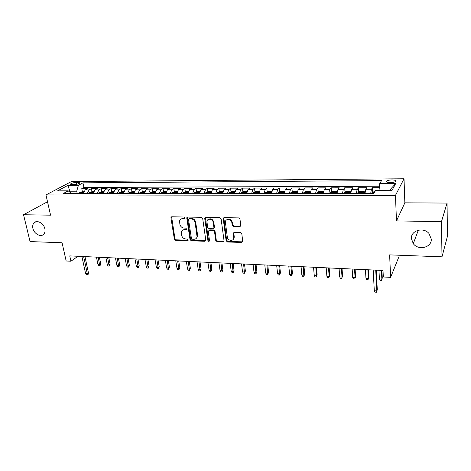 <?xml version="1.0" encoding="UTF-8"?>
<svg xmlns="http://www.w3.org/2000/svg" width="471" height="471" viewBox="0 0 471 471"><rect width="100%" height="100%" fill="white"/><g stroke="black" fill="none" stroke-linecap="round" stroke-linejoin="round"><path stroke-width="0.71" d="M184.82 217.855L183.89 217.001L171.868 216.807L170.979 217.425L170.944 217.979L174.376 239.115L175.677 240.31L187.57 240.693L188.235 239.904L187.317 239.056L185.762 239.009C183.549 238.715 182.147 237.431 181.576 235.153L181.359 231.897C181.806 230.478 182.789 229.754 184.314 229.718L185.874 229.754L186.54 228.947L185.615 228.094L184.055 228.058C181.824 227.781 180.422 226.486 179.84 224.184L179.639 220.805C180.11 219.415 181.088 218.697 182.583 218.656L184.149 218.679L184.82 217.855M411.395 238.591L413.291 243.654C418.354 250.849 431.872 247.581 431.289 239.127L428.987 233.486C423.441 226.71 410.671 230.543 411.395 238.591M32.905 228.417C34.024 233.928 41.024 237.608 43.832 234.122C44.986 232.756 45.322 230.961 44.851 228.735C43.785 223.301 36.938 219.568 34.059 222.824C32.782 224.208 32.399 226.074 32.905 228.417M391.907 179.922C389.47 179.993 387.751 180.375 386.75 181.07C386.037 182.012 387.244 182.542 390.377 182.648C392.82 182.577 394.545 182.2 395.552 181.506C396.258 180.546 395.045 180.016 391.907 179.922M239.686 226.628L240.769 225.55L239.975 219.156L238.591 217.896L224.243 217.661L223.195 218.621L226.139 240.752L227.487 241.988L241.676 242.447L242.748 241.399L241.811 233.84L240.44 232.586L234.305 232.427L233.245 233.433L233.757 237.755C233.857 241.594 227.652 240.946 227.31 237.101L225.368 222.053C225.409 218.267 231.52 218.956 231.856 222.807L232.168 225.238L233.539 226.492L239.686 226.628L240.663 226.045M47.518 201.753L23.55 214.729L30.062 241.576L62.06 242.759L66.158 260.987L70.927 261.228L69.743 255.888L383.011 270.466L383.323 276.989L390.618 277.36L399.084 256.342L399.043 255.229M441.468 221.653L447.061 203.072L404.848 202.83L396.47 220.905L441.468 221.653L441.992 256.819L389.629 254.882L390.618 277.36M396.47 220.905L395.463 195.406L45.964 194.941L71.304 181.623L404.024 178.774L395.463 195.406M23.55 214.729L50.574 215.176L45.964 194.941M202.695 218.52L201.352 217.284L187.694 217.066L186.751 217.779L190.019 239.609L191.332 240.816L204.844 241.258L205.833 240.44L202.695 218.52M205.745 217.361L219.739 217.584L221.105 218.832L224.066 240.916L223.036 241.847L217.078 241.652L215.736 240.422L214.517 231.673L213.169 230.437L209.236 230.337L208.241 231.508L209.542 240.799C209.006 241.629 208.465 241.535 207.911 240.528L204.744 218.556L205.745 217.361M447.061 203.072L447.45 236.271L441.992 256.819M379.308 187.67L372.455 187.694L372.685 192.086M370.648 193.54L371.466 189.283L365.802 189.295L366.827 187.711L358.46 187.741L358.714 192.044M356.518 193.534C356.647 191.45 356.941 190.049 357.389 189.313L351.825 189.324L352.932 187.758L344.701 187.788L344.984 192.003M342.617 193.534C342.758 191.467 343.071 190.072 343.547 189.348L338.078 189.36L339.261 187.805L331.172 187.829L331.478 191.968M328.958 193.528C329.105 191.479 329.435 190.096 329.941 189.377L324.566 189.389L325.82 187.847L317.866 187.876L318.196 191.938M315.529 193.528L316.565 189.413L311.278 189.424L312.603 187.894L304.778 187.917L305.131 191.909M302.317 193.522L303.406 189.442L298.202 189.454L299.603 187.935L291.902 187.958L292.273 191.88M289.324 193.522L290.466 189.472L285.344 189.483L286.81 187.976L279.238 188.006L279.627 191.856M276.548 193.516L277.731 189.501L272.697 189.513L274.228 188.017L266.774 188.047L267.187 191.832M263.972 193.516L265.202 189.53L260.251 189.542L261.841 188.059L254.505 188.082L254.935 191.815M251.602 193.51L252.874 189.56L247.999 189.572L249.654 188.1L242.435 188.123L242.877 191.797M239.427 193.51L240.746 189.589L235.947 189.601L237.661 188.141L230.549 188.165L231.014 191.779M227.44 193.504L228.8 189.619L224.078 189.63L225.85 188.182L218.85 188.206L219.327 191.762M215.647 193.504L217.049 189.648L212.397 189.654L214.223 188.217L207.328 188.241L207.823 191.75M204.037 193.504L205.474 189.672L200.893 189.683L202.771 188.259L195.989 188.282L196.495 191.738M192.604 193.499L194.081 189.701L189.572 189.713L191.497 188.294L184.815 188.318L185.333 191.726M181.347 193.499L182.86 189.725L178.415 189.736L180.393 188.329L173.811 188.353L174.347 191.715M170.261 193.493L171.809 189.754L167.435 189.76L169.454 188.365L162.972 188.388L163.514 191.703M159.339 193.493L160.923 189.778L156.613 189.789L158.68 188.406L152.292 188.424L152.851 191.703M148.589 193.493L150.196 189.801L145.951 189.813L148.065 188.441L141.771 188.459L142.342 191.715M137.991 193.487L139.634 189.831L135.454 189.837L137.609 188.471L131.403 188.494L131.992 191.726M127.553 193.487L129.225 189.854L125.103 189.86L127.3 188.506L121.188 188.53L121.783 191.738M117.267 193.481L118.969 189.878L114.906 189.89L117.144 188.541L111.115 188.559L111.727 191.75M107.129 193.481L108.854 189.901L104.856 189.913L107.129 188.577L101.188 188.594L101.813 191.756M97.138 193.481L98.892 189.925L94.948 189.937L97.261 188.606L91.403 188.63L89.072 189.948L87.288 193.475M92.039 191.768L91.403 188.63M72.045 184.62L74.141 184.608C76.691 184.455 78.516 183.961 79.628 183.131C79.935 182.689 79.452 182.46 78.174 182.448L76.096 182.465C73.553 182.618 71.727 183.113 70.615 183.943C70.314 184.379 70.791 184.603 72.045 184.62M379.02 190.302L379.756 183.572L381.557 180.587L82.955 182.854L78.416 185.315L76.714 191.202L77.197 193.475M379.756 183.572L395.734 183.478L392.066 190.278L375.675 190.308L373.721 193.54L63.373 193.469L68.224 190.843L57.556 190.861L67.901 185.38L78.416 185.315M379.461 186.228L83.909 187.47L81.76 188.659L87.529 188.641L85.18 189.954L83.391 193.475M98.892 189.925L101.188 188.594M108.854 189.901L111.115 188.559M118.969 189.878L121.188 188.53M129.225 189.854L131.403 188.494M139.634 189.831L141.771 188.459M150.196 189.801L152.292 188.424M160.923 189.778L162.972 188.388M171.809 189.754L173.811 188.353M182.86 189.725L184.815 188.318M194.081 189.701L195.989 188.282M205.474 189.672L207.328 188.241M217.049 189.648L218.85 188.206M228.8 189.619L230.549 188.165M240.746 189.589L242.435 188.123M252.874 189.56L254.505 188.082M265.202 189.53L266.774 188.047M277.731 189.501L279.238 188.006M290.466 189.472L291.902 187.958M303.406 189.442L304.778 187.917M316.565 189.413L317.866 187.876M329.941 189.377L331.172 187.829M343.547 189.348L344.701 187.788M357.389 189.313L358.46 187.741M371.466 189.283L372.455 187.694M76.714 191.202L69.996 191.214L69.202 191.644M70.273 192.521L67.901 185.38M404.848 202.83L404.024 178.774M70.927 261.228L78.003 256.271M82.407 191.779L81.76 188.659M83.909 187.47L82.955 182.854M71.439 193.475L68.224 190.843M94.948 189.937L93.181 193.475M104.856 189.913L103.114 193.481M114.906 189.89L113.193 193.481M125.103 189.86L123.42 193.487M135.454 189.837L133.799 193.487M145.951 189.813L144.332 193.487M156.613 189.789L155.018 193.493M167.435 189.76L165.874 193.493M178.415 189.736L176.89 193.499M189.572 189.713L188.082 193.499M200.893 189.683L199.445 193.499M212.397 189.654L210.979 193.504M224.078 189.63L222.701 193.504M235.947 189.601L234.611 193.51M247.999 189.572L246.704 193.51M260.251 189.542L258.997 193.516M272.697 189.513L271.49 193.516M285.344 189.483L284.19 193.522M298.202 189.454L297.095 193.522M311.278 189.424L310.218 193.528M324.566 189.389C324.042 190.107 323.707 191.485 323.559 193.528M338.078 189.36C337.589 190.084 337.271 191.473 337.13 193.534M351.825 189.324C351.366 190.054 351.066 191.456 350.93 193.534M365.802 189.295L364.966 193.54M395.734 183.478L389.558 190.284M184.797 218.226L183.148 218.203L180.923 219.086M182.589 230.172L184.868 229.247L186.522 229.283M171.621 216.831L174.941 238.638L176.236 239.833L188.223 240.21M187.393 217.102L190.561 239.127L191.874 240.334L205.756 240.71M189.212 218.768L188.535 219.598L191.409 238.367L192.333 239.215L193.981 239.268C195.642 239.227 196.666 238.408 197.061 236.819L195.147 222.712C194.57 220.375 193.151 219.074 190.879 218.797L189.212 218.768L189.766 218.314L189.118 218.774M196.383 238.261L197.596 236.336L197.608 235.117L197.072 235.6M189.766 218.314L191.426 218.344C193.699 218.615 195.118 219.922 195.689 222.253L197.608 235.117M208.847 230.401L209.76 229.866L213.687 229.96L215.029 231.19L216.248 239.933L217.584 241.158L223.984 241.27M205.385 217.414L208.429 240.039L209.524 240.881M213.233 222.5C212.892 218.891 207.269 217.961 206.928 221.447L207.652 227.422L208.994 228.653L212.933 228.747L213.946 227.864L213.233 222.5L213.752 222.035C212.498 218.85 210.608 218.044 208.076 219.61M213.852 228.205L214.464 227.393L213.94 227.57M213.752 222.035L214.458 227.093M226.498 219.951C229.106 218.267 231.055 219.062 232.35 222.336L232.662 224.761L234.028 226.009L240.175 226.145M233.227 239.374L234.246 237.26L234.217 236.795L233.728 237.284M233.828 232.515L234.217 236.795M223.819 217.737L226.633 240.257L227.982 241.493L242.665 241.841M83.785 191.774L82.007 191.779L79.799 192.486L78.94 193.475M81.936 193.475L82.36 192.78L81.118 192.916L80.776 193.475M100.706 263.678L100.364 265.161L99.77 265.615L98.833 265.562L97.95 264.402L99.634 264.49L100.706 263.678L99.387 257.266M99.77 265.615L98.127 257.207M97.95 264.402L96.437 257.131M83.626 256.536L87.329 273.781L88.466 272.927L88.118 274.446L87.488 274.923L87.329 273.781L85.61 273.68L81.895 256.454M88.466 272.927L84.968 256.595M87.488 274.923L86.534 274.864L85.61 273.68M93.576 191.768L91.692 191.768L89.437 192.504L88.642 193.475M91.68 193.475L92.092 192.786L90.838 192.916L90.503 193.475M110.12 264.16L109.778 265.656L109.19 266.109L108.242 266.056L107.359 264.89L109.066 264.979L110.12 264.16L108.825 257.708M109.19 266.109L107.588 257.649M107.359 264.89L105.875 257.566M103.502 191.756L101.512 191.756L99.263 192.498L98.486 193.481M101.565 193.481L101.971 192.792L100.7 192.916L100.37 193.481M119.669 264.649L119.316 266.15L118.739 266.61L117.779 266.562L116.896 265.385L118.627 265.473L119.669 264.649L118.398 258.149M118.739 266.61L117.179 258.096M116.896 265.385L115.448 258.014M113.576 191.744L111.48 191.75L109.237 192.492L108.465 193.481M111.592 193.481L111.986 192.792L110.709 192.91L110.379 193.481M129.348 265.144L128.989 266.657L128.418 267.122L127.447 267.069L126.569 265.885L128.324 265.974L129.348 265.144L128.106 258.603M128.418 267.122L126.911 258.55M126.569 265.885L125.145 258.467M123.796 191.732L121.589 191.738L119.351 192.486L118.598 193.481M121.765 193.487L122.154 192.798L120.859 192.91L120.541 193.481M139.163 265.644L138.792 267.169L138.239 267.634L137.249 267.587L136.378 266.392L138.156 266.486L139.163 265.644L137.944 259.062M138.239 267.634L136.773 259.009M136.378 266.392L134.983 258.926M134.164 191.726L131.851 191.726L129.619 192.486L128.877 193.487M132.092 193.487L132.469 192.804L131.162 192.91L130.844 193.487M149.113 266.156L148.736 267.687L148.188 268.158L147.188 268.105L146.322 266.91L148.13 267.004L149.113 266.156L147.923 259.527M148.188 268.158L146.775 259.474M146.322 266.91L144.962 259.386M144.691 191.715L142.26 191.715L140.034 192.48L139.31 193.487M142.572 193.487L142.937 192.81L141.618 192.904L141.306 193.487M159.204 266.674L158.285 268.688L157.273 268.635L156.407 267.428L158.238 267.522L159.204 266.674L158.044 259.998M158.285 268.688L156.92 259.945M156.407 267.428L155.083 259.857M155.377 191.703L152.822 191.703L150.608 192.474L149.896 193.493M153.21 193.493L153.564 192.816L152.227 192.904L151.927 193.493M169.436 267.192L168.524 269.229L167.493 269.176L166.64 267.958L168.494 268.058L169.436 267.192L168.312 260.475M168.524 269.229L167.211 260.422M166.64 267.958L165.345 260.333M166.222 191.691L163.549 191.691L161.341 192.468L160.64 193.493M164.008 193.493L164.35 192.822L163.001 192.904L162.701 193.493M179.822 267.728L178.909 269.777L177.867 269.718L177.014 268.499L178.898 268.594L179.822 267.728L178.727 260.958M178.909 269.777L177.649 260.91M177.014 268.499L175.76 260.822M177.237 191.679L174.429 191.685L172.233 192.462L171.55 193.493M174.965 193.493L175.3 192.827L173.934 192.898L173.64 193.493M190.355 268.264L189.448 270.33L188.388 270.272L187.54 269.041L189.454 269.141L190.355 268.264L189.289 261.452M189.448 270.33L188.241 261.399M187.54 269.041L186.322 261.311M188.418 191.668L185.48 191.673L183.296 192.456L182.63 193.499M186.098 193.499L186.416 192.833L185.038 192.898L184.75 193.499M201.04 268.811L200.14 270.89L199.062 270.837L198.22 269.595L200.163 269.695L201.04 268.811L200.01 261.947M200.14 270.89L198.986 261.9M198.22 269.595L197.037 261.811M199.775 191.656L196.701 191.662L194.529 192.451L193.875 193.499M197.396 193.499L197.702 192.839L196.307 192.898L196.03 193.499M211.885 269.365L210.984 271.461L209.895 271.402L209.059 270.154L211.026 270.26L211.885 269.365L210.884 262.453M210.984 271.461L209.889 262.412M209.059 270.154L207.917 262.318M211.302 191.644L208.094 191.65L205.933 192.445L205.297 193.504M208.871 193.504L209.165 192.845L207.758 192.892L207.487 193.504M222.883 269.93L221.994 272.038L220.887 271.979L220.057 270.725L222.053 270.831L222.883 269.93L221.923 262.971M221.994 272.038L220.958 262.924M220.057 270.725L218.956 262.83M223.019 191.632L219.669 191.638L217.514 192.439L216.895 193.504M220.528 193.504L220.811 192.851L219.386 192.892L219.121 193.504M234.052 270.501L233.163 272.627L232.038 272.568L231.22 271.302L233.245 271.408L234.052 270.501L233.127 263.489M233.163 272.627L232.191 263.448M231.22 271.302L230.154 263.354M234.917 191.62L231.42 191.626L229.277 192.433L228.682 193.504M232.368 193.51L232.639 192.857C232.462 192.374 231.979 192.386 231.196 192.886L230.937 193.51M245.385 271.078L244.502 273.221L243.36 273.162L242.547 271.891L244.602 271.997L245.385 271.078L244.502 264.019M244.502 273.221L243.595 263.978M242.547 271.891L241.529 263.884M246.992 191.65L243.36 191.615L241.229 192.427L240.652 193.51M244.402 193.51L244.655 192.869C244.473 192.368 243.984 192.374 243.195 192.886L242.948 193.51M256.889 271.667L256.012 273.828L254.858 273.769L254.046 272.485L256.136 272.591L256.889 271.667L256.047 264.555M256.012 273.828L255.17 264.514M254.046 272.485L253.074 264.419M259.244 191.779L255.488 191.597L253.374 192.421L252.815 193.51M256.624 193.516L256.866 192.875C256.677 192.362 256.183 192.368 255.382 192.886L255.147 193.51M268.57 272.267L267.699 274.446L266.521 274.381L265.721 273.092L267.84 273.198L268.57 272.267L267.764 265.102M267.699 274.446L266.922 265.061M265.721 273.092L264.796 264.967M271.702 191.897L271.549 191.585L267.811 191.585L265.709 192.415L265.173 193.516M269.041 193.516L269.271 192.88C269.076 192.356 268.576 192.356 267.769 192.88L267.54 193.516M280.433 272.874L279.568 275.07L278.373 275.005L277.578 273.704L279.733 273.816L280.433 272.874L279.668 265.656M279.568 275.07L278.861 265.62M277.578 273.704L276.695 265.52M284.372 192.003L284.131 191.567L280.339 191.573L278.249 192.409L277.731 193.516M284.225 193.081L284.09 193.522M281.664 193.516L281.888 192.88C281.682 192.351 281.175 192.351 280.369 192.869L280.139 193.516M280.369 192.869L280.428 193.516L280.369 192.869M292.473 273.486L291.614 275.7L290.401 275.635L289.618 274.328L291.802 274.44L292.473 273.486L291.755 266.221M291.614 275.7L290.978 266.186M289.618 274.328L288.782 266.08M297.254 192.097L296.924 191.556L293.068 191.562L290.996 192.404L290.495 193.522M297.148 192.927L296.96 193.522M294.499 193.522L294.705 192.875C294.493 192.351 293.975 192.345 293.168 192.857L292.944 193.522M304.702 274.11L303.854 276.342L302.618 276.277L301.84 274.958L304.066 275.076L304.702 274.11L304.03 266.792M303.854 276.342L303.295 266.757M301.84 274.958L301.063 266.651M310.36 192.174L309.924 191.544L306.003 191.55L303.948 192.398L303.471 193.522M310.283 192.78L310.042 193.528M307.539 193.522L307.74 192.875C307.516 192.345 306.992 192.339 306.179 192.845L305.962 193.522M317.124 274.746L316.282 276.995L315.028 276.93L314.263 275.6L316.518 275.718L317.124 274.746L316.494 267.369M316.282 276.995L316.518 275.718L315.8 267.34M314.263 275.6L313.533 267.234M323.683 192.25L323.147 191.532L319.155 191.532L317.118 192.392L316.665 193.528M323.636 192.639L323.347 193.528M320.804 193.528L320.992 192.875C320.751 192.345 320.227 192.327 319.409 192.833L319.197 193.528M329.747 275.394L328.905 277.66L327.633 277.596L326.874 276.253L329.17 276.377L329.747 275.394L329.164 267.958M328.905 277.66L329.17 276.377L328.505 267.928M326.874 276.253L326.203 267.822M337.236 192.315L336.588 191.514L332.532 191.52L330.507 192.386L330.083 193.528M337.218 192.498L336.877 193.534M334.286 193.528L334.469 192.869C334.216 192.339 333.68 192.321 332.862 192.816L332.656 193.528M342.564 276.047L341.734 278.337L340.445 278.267L339.691 276.919L342.023 277.042L342.564 276.047L342.034 268.558M341.734 278.337L342.023 277.042L341.416 268.529M339.691 276.919L339.073 268.423M350.636 193.534L351.025 192.374L350.253 191.503L346.132 191.509L344.13 192.38L343.724 193.534M348.004 193.534L348.175 192.869C347.904 192.339 347.363 192.315 346.544 192.804L346.344 193.534M355.593 276.718L354.769 279.02L353.456 278.956L352.714 277.596L355.081 277.713L355.593 276.718L355.11 269.165M354.769 279.02L355.081 277.713L354.533 269.141M352.714 277.596L352.155 269.029M365.019 192.81L364.154 191.485L359.962 191.491L357.978 192.368L357.601 193.534M364.99 192.368L364.631 193.54M361.952 193.534L362.111 192.863C361.834 192.333 361.281 192.309 360.462 192.792L360.268 193.534M368.828 277.39L368.016 279.721L366.679 279.65L365.949 278.279L368.357 278.402L368.828 277.39L368.399 269.783M368.016 279.721L368.357 278.402L367.869 269.759M365.949 278.279L365.449 269.647M374.969 191.479L372.066 192.362L371.719 193.54M382.281 278.078L381.481 280.428L380.121 280.357L379.402 278.973L381.846 279.103L382.281 278.078L381.91 270.413M381.481 280.428L381.846 279.103L381.422 270.389M379.402 278.973L378.967 270.277M375.734 270.124L376.818 290.878L377.289 289.783L376.447 292.226L376.818 290.878L374.298 290.731L373.185 270.007M377.289 289.783L376.27 270.154M376.447 292.226L375.046 292.144L374.298 290.731M89.072 189.948L85.18 189.954M76.49 184.344L76.096 182.465M78.457 183.796L78.174 182.448M183.148 218.203L182.583 218.656M186.422 229.289L185.874 229.754M184.868 229.247L184.314 229.718M188.117 240.216L187.57 240.693M176.236 239.833L175.677 240.31M174.941 238.638L174.376 239.115M171.521 217.531L170.944 217.979M184.709 218.232L184.149 218.679M205.368 240.769L204.844 241.258M191.874 240.334L191.332 240.816M190.561 239.127L190.019 239.609M187.287 217.796L186.734 218.25M195.689 222.253L195.147 222.712M191.426 218.344L190.879 218.797M223.537 241.352L223.036 241.847M217.584 241.158L217.078 241.652M216.248 239.933L215.736 240.422M215.029 231.19L214.517 231.673M213.687 229.96L213.169 230.437M209.76 229.866L209.236 230.337M208.429 240.039L207.911 240.528M205.279 218.097L204.744 218.556M234.028 226.009L233.539 226.492M232.662 224.761L232.168 225.238M232.35 222.336L231.856 222.807M233.746 233.127L233.251 233.61M242.153 241.947L241.676 242.447M227.982 241.493L227.487 241.988M226.633 240.257L226.139 240.752M223.713 218.409L223.207 218.874M83.561 192.486L79.799 192.486M81.23 193.475L81.118 192.916M93.352 192.48L89.49 192.486M90.95 193.475L90.838 192.916M103.284 192.474L99.322 192.48M100.812 193.481L100.7 192.916M113.358 192.474L109.29 192.474M110.82 193.481L110.709 192.91M123.585 192.468L119.41 192.468M120.97 193.481L120.859 192.91M133.958 192.462L129.672 192.462M131.268 193.487L131.162 192.91M144.491 192.456L140.093 192.456M141.718 193.487L141.618 192.904M155.177 192.451L150.667 192.451M152.327 193.493L152.227 192.904M166.028 192.445L161.394 192.445M163.096 193.493L163.001 192.904M177.043 192.439L172.292 192.445M174.029 193.493L173.934 192.898M188.229 192.433L183.349 192.439M185.127 193.499L185.038 192.898M199.586 192.427L194.582 192.433M196.395 193.499L196.307 192.898M211.126 192.421L205.986 192.427M207.841 193.504L207.758 192.892M222.842 192.415L217.567 192.421M219.468 193.504L219.386 192.892M234.746 192.409L229.33 192.415M231.273 193.51L231.196 192.886M246.839 192.404L241.282 192.409M243.272 193.51L243.195 192.886M259.127 192.398L253.427 192.404M255.459 193.51L255.382 192.886M271.614 192.392L265.762 192.392M267.84 193.516L267.769 192.88M284.307 192.386L278.302 192.386M297.213 192.38L291.043 192.38M293.168 192.857L293.227 193.522L293.156 192.875M310.33 192.374L304.001 192.374M306.221 193.522L306.168 192.875M323.671 192.368L317.171 192.368M319.409 192.833L319.468 193.528L319.391 192.875M337.23 192.356L330.56 192.362M332.891 193.528L332.838 192.869M351.001 192.351L344.177 192.356M346.562 193.534L346.515 192.869M364.972 192.345L358.031 192.351M360.468 193.534L360.427 192.863M374.445 192.339L372.119 192.339M418.301 230.207L413.291 243.654M386.791 182.012L386.75 181.07M70.715 184.426L70.615 183.943M35.931 221.759L34.059 222.824M171.556 216.984L170.979 217.425M187.305 217.325L186.751 217.779M197.596 236.336L197.061 236.819M214.464 227.393L213.946 227.864M205.279 217.732L204.744 218.191M234.246 237.26L233.757 237.755M233.734 232.945L233.245 233.433M223.701 218.155L223.195 218.621M306.238 193.522L306.179 192.845M332.915 193.528L332.862 192.816M346.591 193.534L346.544 192.804M360.503 193.534L360.462 192.792"/></g></svg>

